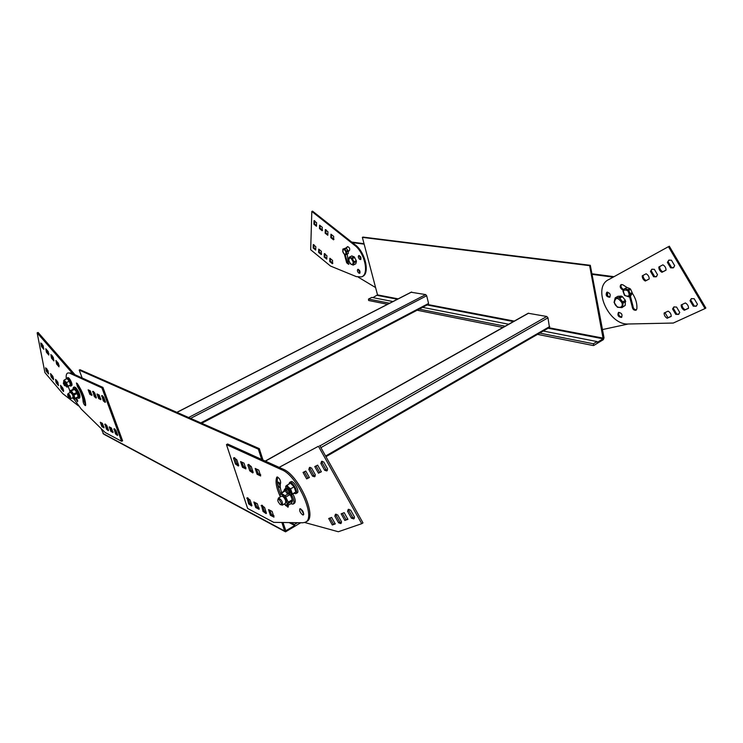 <?xml version="1.0" encoding="UTF-8"?>
<svg xmlns="http://www.w3.org/2000/svg" width="743" height="743" viewBox="0 0 743 743"><rect width="100%" height="100%" fill="white"/><g stroke="black" fill="none" stroke-linecap="round" stroke-linejoin="round"><path stroke-width="1.11" d="M628.457 323.994L673.279 323.047L705.014 308.568L668.431 246.676L609.037 279.433C591.614 286.928 608.508 325.49 628.457 323.994M668.431 246.676L609.037 279.433M669.285 246.184L705.85 308.039L705.014 308.568M636.454 309.868C634.373 309.729 633.212 308.466 632.971 306.06L632.154 306.543C632.534 309.255 633.825 310.481 636.017 310.221L636.853 308.847C637.262 303.562 635.702 298.287 632.172 293.03M621.399 284.504C620.563 286.231 621.12 287.792 623.071 289.166L622.253 289.649C620.015 287.885 619.606 286.213 621.018 284.634L622.699 284.708L627.176 287.587M673.79 267.517L670.613 267.833L673.26 267.879L674.681 265.697L671.44 260.208L668.821 260.171L667.381 262.372L670.613 267.833M667.381 262.372L669.137 260.031M656.673 276.461L653.608 276.749L656.171 276.814L657.518 274.696L654.342 269.319L651.815 269.263L650.459 271.39L653.608 276.749M650.459 271.39L652.15 269.124M662.877 264.842C664.994 266.05 666.044 267.824 666.016 270.173L661.948 272.3C659.849 271.102 658.8 269.328 658.827 267.006L662.877 264.842M666.025 270.118L662.793 271.808C660.703 270.619 659.663 268.873 659.663 266.551M662.793 271.808L661.948 272.3M646.131 273.768C648.184 274.966 649.215 276.702 649.206 278.987L645.295 281.04C643.262 279.842 642.24 278.114 642.249 275.839L646.131 273.768M645.295 281.04L646.131 280.548C644.107 279.377 643.094 277.659 643.076 275.402M696.637 305.875L693.256 306.19L696.126 306.246L697.445 304.24L694.185 298.723L691.343 298.658L690.015 300.692L693.256 306.19M690.015 300.692L691.659 298.519M679.009 314.057L675.74 314.335L678.508 314.419L679.761 312.469L676.576 307.063L673.836 306.98L672.573 308.958L675.74 314.335M672.573 308.958L674.17 306.84M685.362 302.968C687.526 304.231 688.575 306.014 688.52 308.317L684.331 310.268C682.195 309.014 681.145 307.231 681.192 304.946L685.362 302.968M688.538 308.187L685.167 309.757C683.077 308.54 682.028 306.803 682.009 304.556M685.167 309.757L684.331 310.268M668.115 311.141C670.205 312.385 671.235 314.131 671.208 316.388L667.186 318.255C665.106 317.01 664.084 315.264 664.112 313.035L668.115 311.141M667.186 318.255L668.013 317.744L664.929 312.645M622.253 289.649L623.386 290.262M629.507 296.457L632.154 306.543M623.071 289.166L623.832 289.566M630.333 295.974L632.971 306.06M621.882 317.057C619.216 316.472 618.213 314.893 618.882 312.311M621.427 317.428C618.204 316.899 617.229 315.246 618.492 312.441C621.724 312.933 622.708 314.586 621.454 317.41L621.427 317.428M610.049 296.94C607.403 296.318 606.437 294.72 607.142 292.148M609.641 297.274L609.622 297.284C606.409 296.754 605.452 295.082 606.762 292.278C609.957 292.788 610.913 294.46 609.641 297.274L609.752 297.2M668.236 261.88L671.458 267.331M651.295 270.907L654.444 276.257M646.131 280.548L649.206 278.941M690.851 300.181L694.083 305.67M673.399 308.447L676.567 313.825M668.013 317.744L671.217 316.258M304.667 522.487L338.325 531.737L361.711 523.694L318.431 446.264L279.173 467.384M279.136 467.366L318.431 446.264M319.722 445.531L362.983 522.896L361.711 523.694M327.449 470.273L325.945 469.52L324.663 470.273L326.864 470.951L327.579 468.87L323.753 462.016L321.58 461.347L320.855 463.456L324.663 470.273M320.855 463.456L322.137 462.713L322.267 461.282M315.208 476.105L313.787 475.371L312.534 476.105L314.642 476.783L315.311 474.768L311.586 468.09L309.497 467.421L308.828 469.465L312.534 476.105M308.828 469.465L310.091 468.731L310.193 467.366M317.651 465.146L321.357 471.777L318.459 473.17L314.772 466.576L317.651 465.146M321.338 471.647L319.722 472.427L316.054 465.935M319.722 472.427L318.459 473.17M305.791 471.062L309.394 477.535L306.636 478.863L303.051 472.427L305.791 471.062M306.636 478.863L307.881 478.13L304.314 471.796M354.374 518.233L352.665 517.369L351.402 518.15L353.807 518.93L354.495 517.035L350.64 510.135L348.253 509.373L347.566 511.295L351.402 518.15M347.566 511.295L348.839 510.515L348.95 509.289M341.409 522.877L339.802 522.032L338.567 522.803L340.87 523.574L341.501 521.735L337.749 515.01L335.474 514.249L334.833 516.116L338.567 522.803M334.833 516.116L336.077 515.345L336.17 514.175M344.176 512.661L347.91 519.338L344.836 520.453L341.13 513.812L344.176 512.661M347.863 519.032L346.089 519.673L342.421 513.32M346.089 519.673L344.836 520.453M331.61 517.407L335.242 523.926L332.316 524.976L328.712 518.503L331.61 517.407M332.316 524.976L333.551 524.224L329.985 518.029M280.195 486.136L278.597 482.179M280.399 488.095C277.966 485.903 277.093 483.888 277.798 482.068L280.334 483.962M322.137 462.713L325.945 469.52M310.091 468.731L313.787 475.371M307.881 478.13L309.376 477.415M348.839 510.515L352.665 517.369M336.077 515.345L339.802 522.032M333.551 524.224L335.204 523.62M78.386 405.817L62.718 393.586L44.924 372.605L37.15 332.873L38.097 332.455L75.024 374.751M37.15 332.873L72.768 373.729M40.791 342.978L41.497 346.582L43.791 349.284L43.122 345.653L40.809 342.969M41.497 346.582L42.435 346.164L43.577 348.04M41.97 343.777L42.435 346.164M51.527 358.182L53.895 360.922L53.227 357.309L50.868 354.56L51.527 358.182L52.474 357.754L53.672 359.696M52.029 355.358L52.474 357.754M46.456 352.293L48.843 355.061L48.174 351.513L45.778 348.746L46.456 352.293L47.394 351.866L48.954 353.668M46.614 349.721L47.394 351.866M56.589 364.014L59.031 366.838L58.391 363.29L55.939 360.466L56.589 364.014L57.536 363.568L56.756 361.414M46.289 371.268L48.574 373.952L47.905 370.497L45.629 367.804L46.289 371.268L47.208 370.85L48.332 372.689M46.781 368.639L47.208 370.85M56.162 382.877L58.493 385.617L57.852 382.153L55.511 379.413L56.162 382.877L57.081 382.441L58.26 384.354M56.672 380.24L57.081 382.441M51.174 376.98L53.524 379.757L52.883 376.357L50.524 373.59L51.174 376.98L52.094 376.552L53.626 378.354M51.351 374.565L52.094 376.552M63.582 391.524L62.923 388.143L60.517 385.311L61.14 388.71L62.068 388.273L61.335 386.267M80.56 388.923L82.399 392.731M59.171 365.454L57.536 363.568M63.666 390.149L62.068 388.273M63.545 391.533L61.14 388.71M311.819 211.449L354.235 244.986C364.599 252.183 369.587 274.399 361.562 276.879L356.38 276.637L330.514 266.059L310.676 249.741L311.819 211.449L312.534 211.133L354.959 244.642C365.333 251.831 370.311 274.046 362.278 276.526L362.055 276.637M354.235 244.986L354.959 244.642M344.436 254.412L346.647 262.771L348.578 264.322L347.204 254.245M345.216 254.84L347.362 262.428L348.904 264.006M348.235 251.487L349.386 250.614C350.139 248.738 349.535 247.41 347.594 246.63L345.82 248.06M347.743 246.592L346.219 248.208M314.01 220.69L313.899 224.163L316.462 226.262L316.62 222.77L314.038 220.68M313.899 224.163L314.614 223.847L316.518 225.928M314.716 220.68L314.614 223.847M325.137 233.144L327.784 235.262L327.932 231.779L325.313 229.652L325.137 233.144L325.852 232.819L327.793 234.937M325.982 229.652L325.852 232.819M319.462 228.575L322.146 230.72L322.276 227.312L319.592 225.175L319.462 228.575L320.177 228.259L322.601 230.191M319.852 225.38L320.177 228.259M330.802 237.639L333.533 239.822L333.691 236.404L330.96 234.221L330.802 237.639L331.517 237.314L331.202 234.426M313.147 247.976L315.701 250.066L315.812 246.722L313.267 244.623L313.147 247.976L313.843 247.651L315.71 249.732M313.945 244.642L313.843 247.651M324.162 257.004L326.762 259.14L326.911 255.778L324.301 253.651L324.162 257.004L324.867 256.679L326.781 258.787M324.988 253.669L324.867 256.679M318.608 252.416L321.236 254.57L321.357 251.283L318.719 249.128L318.608 252.416L319.304 252.091L321.691 254.041M318.97 249.332L319.304 252.091M332.455 263.7L332.558 260.431L329.873 258.239L329.725 261.527L330.431 261.192L330.106 258.425M358.646 272.997L359.677 273.285C360.401 271.409 359.788 270.099 357.838 269.337C357.067 270.266 357.327 271.483 358.646 272.997M358.237 269.31L360.002 272.978M359.584 259.279L360.615 259.558C361.377 257.663 360.764 256.326 358.785 255.555C357.977 256.502 358.247 257.737 359.584 259.279M359.175 255.518L360.949 259.251M334.006 239.292L331.517 237.314M332.873 263.198L330.431 261.192M332.4 263.719L329.725 261.527M607.625 292.138L607.56 295.677M591.911 273.777L613.987 276.684M428.107 304.351L428.572 303.45L426.677 295.76L425.693 294.59L411.195 292.259M392.908 301.547L371.779 297.404L368.509 299.058L368.621 300.497L387.549 304.296M508.658 324.236L422.572 307.361M292.918 494.095C295.454 498.906 295.909 502.008 294.284 503.382L293.225 504.014M270.368 515.243L273.953 517.128L272.114 511.435L268.529 509.577L270.368 515.243L271.52 514.555L269.607 510.135M253.865 501.962L255.694 507.525L259.131 509.336L257.301 503.745L253.865 501.962M263.003 511.416L266.096 513.608L266.449 513.227L264.573 507.478L261.499 505.296L263.003 511.416L264.155 510.747L266.319 512.828M248.626 503.856L251.58 505.983L251.933 505.593L250.066 499.946L247.122 497.829L248.626 503.856L249.759 503.206L251.803 505.203M257.087 474.266L260.654 475.975L258.759 470.115L255.193 468.434L257.087 474.266L258.258 473.607L256.289 468.954M240.583 461.561L242.469 467.291L245.887 468.926L244.01 463.168L240.583 461.561M249.75 470.821L252.769 472.919L253.177 472.455L251.255 466.53L248.246 464.44L247.828 464.923L249.75 470.821L250.92 470.161L253.094 472.186M235.429 463.976L238.317 466.019L238.726 465.545L236.803 459.731L233.924 457.697L233.516 458.19L235.429 463.976L236.59 463.335L238.633 465.285M302.587 514.853L303.404 514.955C303.85 512.131 302.68 510.06 299.903 508.751C299.188 510.59 300.079 512.624 302.587 514.853M284.978 504.655L288.015 507.237L288.219 505.249M287.847 504.265L286.965 502.76M281.597 492.609C280.12 488.318 279.805 485.058 280.668 482.848C280.483 479.774 279.257 477.833 277 477.015L276.693 477.359C275.226 481.631 276.34 487.863 280.037 496.036M281.894 493.408L282.563 495.042M281.458 469.669C297.293 475.009 316.862 518.716 305.141 522.301L302.81 522.775L273.74 522.366L247.642 508.463L226.466 444.62L281.458 469.669L282.674 468.972L261.657 459.434L258.36 449.162L259.326 448.633L262.976 460.038M290.727 481.808L290.912 481.705C293.699 480.089 300.2 491.857 297.098 492.925L295.974 493.584M286.705 504.729L287.374 505.574M287.485 505.686L288.395 506.42M277.733 477.099C276.554 481.223 277.585 487.018 280.835 494.485M300.711 508.844L303.803 514.137M305.93 521.818L306.339 521.577C318.078 517.982 298.528 474.294 282.674 468.972M226.466 444.62L227.627 443.998L261.657 459.434M234.751 457.781L236.59 463.335M233.516 458.19L234.444 457.679M249.081 464.505L250.92 470.161M247.828 464.923L248.747 464.403M242.469 467.291L243.63 466.641L245.961 467.746M241.689 462.081L243.63 466.641M248.023 497.949L249.759 503.206M246.769 498.237L247.549 497.782M262.409 505.398L264.155 510.747M261.137 505.695L261.907 505.24M255.694 507.525L256.827 506.865L259.196 508.101M254.942 502.528L256.827 506.865M260.747 474.786L258.258 473.607M274.037 515.883L271.52 514.555M65.635 385.942L66.378 385.598L64.511 381.726L63.74 382.088L65.607 385.961L64.641 385.617M63.359 383.072L63.74 382.088M63.313 383.193L64.437 385.543L63.313 383.193M360.903 257.45L360.281 257.747M360.476 256.586L359.881 256.874M351.95 255.898L349.164 257.245L348.513 259.567L350.185 263.635L353.139 265.121L355.758 263.83L356.426 261.517L354.086 262.651L353.947 261.777L356.287 260.654L354.151 256.79L351.68 256.01M356.426 261.517L356.287 260.654M353.259 265.065L355.758 263.83M349.609 257.022L352.396 258.555L354.745 257.431M351.81 257.905L354.151 256.79M353.296 262.195C350.882 257.087 349.368 256.586 348.755 260.682C351.067 265.316 352.581 265.818 353.296 262.195M352.396 258.555L353.947 261.777M354.086 262.651L353.417 264.963M348.207 251.097L346.544 251.877L346.684 254.171L348.337 253.391L347.938 250.372L345.913 248.041L342.848 249.091L345.913 248.041M348.337 253.391L346.47 254.598L344.585 254.552L342.783 251.803L342.848 249.091M346.396 248.338L344.733 249.119L346.275 251.162L347.938 250.372M345.987 254.078C345.987 250.911 344.956 249.444 342.904 249.694C342.783 253.047 343.814 254.515 345.987 254.078M346.544 251.877L346.275 251.162M344.733 249.119L344.25 248.821M78.136 396.27L77.226 392.75L74.588 389.202M77.244 397.7L78.684 398.415C79.482 395.945 78.164 392.49 74.718 388.06L73.362 387.437L72.953 389.053M74.3 386.992L75.74 387.567C79.185 391.998 80.504 395.452 79.705 397.923L78.777 398.369M597.019 341.557L593.369 343.768L593.703 345.504L603.316 339.672L604.031 337.805L590.313 265.307L589.654 265.669L603.158 338.808L597.186 342.43L597.019 341.557L543.291 331.025M590.313 265.307L362.955 237.091L362.361 237.37L377.518 294.897L372.893 297.627M589.654 265.669L362.361 237.37M628.216 324.004L602.471 329.567M592.022 274.353L613.142 277.158M624.371 288.832L622.95 291.089L624.454 295.287L628.819 296.866L630.714 295.751L632.154 293.504L630.25 294.618L630.24 293.699L632.144 292.584L630.649 289.278L628.745 290.392L628.011 289.668L629.915 288.563L626.99 287.522L624.371 288.832L626.99 287.522M630.649 289.278L629.915 288.563M632.154 293.504L632.144 292.584M625.086 288.628L628.011 289.668M627.77 290.68C623.201 289.008 622.318 290.652 625.123 295.63C629.312 296.986 630.194 295.333 627.77 290.68M630.25 294.618L628.819 296.866M628.745 290.392L630.24 293.699M325.973 456.694L549.467 327.459L547.972 317.828L546.783 316.481L528.189 313.258M290.736 522.608L294.414 524.521L297.432 522.7M289.148 522.589L294.72 525.496L294.414 524.521M300.701 522.747L285.526 531.849L284.625 531.022L281.885 522.487M284.913 531.524L103.723 434.153L101.085 428.497M102.943 387.419L101.94 387.911L121.629 441.286L122.604 440.785L102.943 387.419L82.167 377.992L79.213 370.098L258.36 449.162M79.213 370.098L80.003 369.726L259.326 448.633M282.99 522.496L285.851 530.743L294.72 525.496M73.919 399.037L81.293 409.133L105.209 432.537L121.629 441.286M69.768 390.632L68.217 386.583M66.313 379.004C65.895 375.559 66.368 373.562 67.743 373.005L70.984 372.921L67.743 373.005M101.94 387.911L70.018 373.367M82.167 377.992L70.984 372.921M85.668 404.721L84.024 400.979L83.077 401.443C83.476 403.598 84.275 404.991 85.464 405.622L85.649 405.279C85.538 399.474 82.863 392.378 77.625 383.992L76.436 382.979L77.448 386.536C81.108 392.388 82.984 397.366 83.077 401.443M84.024 400.979C83.95 396.901 82.074 391.933 78.414 386.072L77.281 383.537M105.33 401.573L104.299 400.366L103.296 400.858L105.153 402.381L105.441 401.879L103.667 397.078L101.819 395.564L103.296 400.858M102.348 395.675L101.531 396.075M96.256 397.226L95.29 396.084L94.305 396.558L96.098 398.053L96.376 397.551L94.612 392.824L92.829 391.338L94.305 396.558M93.358 391.459L92.55 391.849M99.144 394.988L100.872 399.66L98.726 398.629L96.999 393.985L99.144 394.988M100.779 398.657L99.711 398.155L98.085 394.496M99.711 398.155L98.726 398.629M90.237 390.799L91.956 395.397L89.875 394.403L88.157 389.824L90.237 390.799M89.875 394.403L90.85 393.939L89.244 390.335M117.533 434.609L116.502 433.392L115.518 433.884L117.413 435.463L117.682 435.026L115.954 430.336L114.06 428.767L115.518 433.884M114.533 428.841L113.79 429.213M108.367 429.788L107.401 428.618L106.435 429.11L108.264 430.652L108.524 430.206L106.806 425.59L104.977 424.049L106.435 429.11M105.45 424.142L104.717 424.504M111.385 428.005L113.075 432.565L110.902 431.423L109.212 426.872L111.385 428.005M112.964 431.507L111.877 430.931L110.289 427.439M111.877 430.931L110.902 431.423M102.385 423.334L104.057 427.829L101.958 426.723L100.286 422.238L102.385 423.334M101.958 426.723L102.915 426.241L101.354 422.795M77.736 400.663L76.399 398.109M76.51 398.053L77.643 401.694L75.452 398.564M102.636 395.88L104.299 400.366M93.646 391.672L95.29 396.084M90.85 393.939L91.853 394.412M114.924 429.12L116.502 433.392M105.84 424.429L107.401 428.618M102.915 426.241L103.946 426.779M74.876 398.842L78.154 396.743L73.706 398.991M78.154 396.743L76.78 392.434L74.179 388.84L69.74 391.106M74.179 388.84L70.938 390.381L73.529 393.985L76.78 392.434M74.69 389.295L71.449 390.846M72.387 397.858C74.235 399.455 74.458 398.424 73.055 394.747C70.854 390.874 69.786 390.186 69.833 392.694L69.833 392.703M70.659 398.685L73.12 397.505L72.684 394.802L70.566 392.35M77.244 393.446L74.003 394.997L73.529 393.985M74.003 394.997L74.922 398.304M69.777 390.567L70.938 390.381M67.706 394.533L68.105 393.521C69.898 394.914 70.734 396.641 70.622 398.703L69.647 398.369M67.789 395.685L67.632 394.756C69.192 395.573 69.758 396.743 69.34 398.267L67.789 395.685M346.712 248.756L348.383 251.31M359.175 255.536L360.829 259.214M364.033 243.695L351.708 242.069M364.154 244.15L352.368 242.589M358.34 277.204L375.596 287.578M67.78 377.611L67.845 377.583C68.653 377.565 69.666 378.735 70.901 381.085C72.043 383.611 72.322 385.125 71.718 385.636L70.771 386.091M69.823 385.747L70.706 386.119C71.3 385.608 71.022 384.094 69.879 381.568C68.644 379.218 67.632 378.048 66.824 378.057L66.508 378.921M67.325 378.846C69.554 380.815 70.557 382.97 70.316 385.311L70.083 385.422M65.69 385.923L67.13 386.787L66.851 384.484L65.17 381.354L66.489 382.534L67.799 386.165L67.028 387.14L66.508 386.75M65.17 381.354L63.759 380.527L64.418 379.896L65.17 381.354M63.647 380.853L63.796 382.06M67.028 387.14L70.511 384.874L69.21 381.252L67.139 378.614L64.418 379.896M69.21 381.252L66.489 382.534M70.511 384.874L67.799 386.165M278.151 501.72L277.789 500.327C278.012 495.943 284.049 506.865 280.046 504.404L278.151 501.72M277.947 499.519L278.439 498.024C281.551 499.575 282.86 501.943 282.377 505.138L281.049 504.738M282.479 505.073L285.535 503.271L285.73 500.791C284.467 497.745 283.092 496.203 281.606 496.175L281.495 496.231M280.139 497.03L280.12 496.956C279.758 486.786 292.779 509.652 284.17 504.07M288.433 503.336L287.365 505.76L291.442 503.345L292.519 500.921L288.433 503.336L288.238 502.147L292.324 499.733L292.519 500.921M285.423 490.603L280.928 492.999L285.006 495.739L288.238 502.147M292.324 499.733L290.615 495.451M285.906 496.974L289.556 494.829M285.006 495.739L288.33 493.789M281.616 493.036L285.461 490.798M290.727 495.386L292.333 499.751M283.687 491.392L284.671 489.117L285.628 489.024L285.776 486.182L287.03 485.207L288.442 487.232L285.776 486.182M291.627 494.857C294.163 499.677 294.618 502.77 293.002 504.144L290.764 503.745M286.649 499.407L284.643 495.562M288.841 484.148L289.603 482.467C292.389 480.851 298.89 492.628 295.798 493.686L294.107 493.389M290.875 483.544C293.764 485.235 295.389 487.937 295.742 491.643M295.575 492.172L295.045 492.618M286.334 492.59L285.414 490.482C285.563 487.417 289.696 494.922 286.9 493.185L286.334 492.59M285.526 489.906L285.971 488.439C288.358 489.609 289.352 491.411 288.943 493.844L287.634 493.417M289.027 493.789L289.928 493.268C290.337 490.826 289.343 489.033 286.956 487.863L286.863 487.91M288.358 493.807L291.107 494.959L291.117 491.634L288.442 487.232L290.597 488.838L292.37 493.993L290.569 495.479L289.027 494.429M290.569 495.479L295.844 491.95L294.079 486.804L290.597 488.838M295.844 491.95L292.37 493.993M294.079 486.804L290.513 483.182L287.03 485.207M622.365 296.643L619.699 298.203L622.69 301.899L625.355 300.33L622.365 296.643L621.343 296.095L617.851 296.308L615.185 297.869L618.678 297.655L621.343 296.095M625.745 301.519L623.08 303.098L622.55 306.98L625.216 305.41L625.355 300.33M625.216 305.41L621.919 307.621L617.414 307.249L614.062 302.382L615.185 297.869M619.699 298.203L618.678 297.655M621.882 302.735C617.804 297.107 615.306 297.079 614.405 302.642C615.696 308.809 624.055 308.977 621.882 302.735M621.919 307.621L622.55 306.98M623.08 303.098L622.69 301.899M346.647 262.771L347.362 262.428M411.622 292.045L176.973 412.393M425.693 294.59L188.601 417.51M426.677 295.76L190.589 418.393M428.572 303.45L200.814 422.888M389.592 303.246L368.509 299.058M505.129 326.223L419.191 309.134M285.665 505.621L286.854 504.924M276.693 477.359L277.353 476.978M593.369 343.768L539.715 333.096M603.39 338.186L548.956 327.756M514.24 321.097L427.922 304.556M398.164 298.853L377.518 294.897M603.158 338.808L548.13 328.23M513.432 321.561L427.141 304.964M397.394 299.243L377.323 295.389M528.598 313.193L265.437 461.152M546.783 316.481L319.936 445.902M547.972 317.828L320.911 447.648M549.764 326.511L325.601 456.035M279.349 482.755L278.699 483.126M102.952 433.485L284.625 531.022M285.498 530.316L286.166 530.669M78.414 386.072L77.448 386.536M411.39 292.073L176.853 412.346M428.358 304.324L201.706 423.278M351.801 255.954L349.461 257.069M74.384 386.945L73.362 387.437M593.258 345.551L537.505 334.369M502.965 327.44L417.12 310.221M528.236 313.24L265.251 461.069M279.879 483.34L278.941 483.888M68.105 393.521L70.613 392.332M67.845 377.583L66.824 378.057M278.439 498.024L281.606 496.175M284.671 489.117L285.516 488.615M289.603 482.467L290.912 481.705M285.971 488.439L286.956 487.863"/></g></svg>
